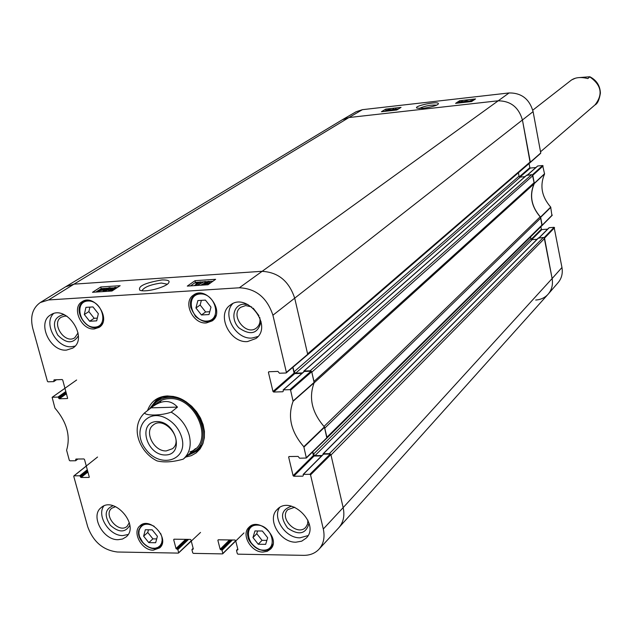 <?xml version="1.0" encoding="UTF-8"?>
<svg xmlns="http://www.w3.org/2000/svg" width="632" height="632" viewBox="0 0 632 632"><rect width="100%" height="100%" fill="white"/><g stroke="black" fill="none" stroke-linecap="round" stroke-linejoin="round"><path stroke-width="0.95" d="M544.207 237.75L552.115 278.554C553.134 284.692 551.776 289.938 548.047 294.291L338.918 527.594C343.437 522.301 344.851 515.641 343.16 507.622L330.994 455.016L544.61 238.43L543.386 237.466L329.359 453.665L330.433 454.1M329.359 453.665L323.331 453.744L322.992 454.542M322.004 455.53L315.005 455.617L313.385 454.274L312.8 451.777M326.902 438.079L541.829 225.798L542.082 224.937L326.886 437.257L324.777 428.141L540.787 218.016L540.178 216.831L323.987 426.482M314.072 382.889L534.008 183.912L534.166 182.656L313.97 381.444L311.821 372.153L532.855 175.633L531.623 174.669L310.17 370.802L311.252 371.213M310.17 370.802L304.095 371.024L303.747 371.813M302.491 372.92L295.705 373.172L294.062 371.821L292.972 367.184M307.444 354.892L307.018 355.247M307.263 355.089L529.964 162.787L530.272 161.855L307.594 353.88L294.757 298.383C289.061 281.011 277.985 271.989 261.522 271.325L73.976 284.147L65.854 286.652L342.299 119.764L348.951 117.528L497.716 100.836L348.951 117.528L362.397 109.676L356.148 111.73L342.544 119.622L348.951 117.528L73.976 284.147L65.673 286.762L40.282 302.538L48.593 299.947L239.346 287.781C255.905 288.532 267.091 297.68 272.913 315.218L286.391 372.398L285.988 372.991L279.463 373.236L277.938 371.403L268.813 371.75L268.418 372.343L269.129 371.735M530.272 161.855L522.459 120.127C518.73 107.179 510.482 100.741 497.716 100.836C510.482 100.741 518.73 107.179 522.459 120.127L530.137 162.598M518.406 172.773L519.038 176.131L520.262 177.086L524.995 176.66M526.551 175.388L531.623 174.669M534.166 182.656L532.855 175.633M534.008 183.912C529.253 195.509 531.307 206.482 540.178 216.831M542.082 224.937L540.787 218.016M530.564 236.929L530.896 238.691L532.105 239.647L537.082 239.291M538.346 238.145L543.386 237.466M309.877 474.324L303.415 474.363L323.56 454.147L330.244 454.068L309.877 474.324L310.541 474.877L323.3 529.008C325.053 537.192 323.616 543.939 318.97 549.24L338.752 527.767C343.397 522.466 344.867 515.752 343.16 507.622L552.115 278.554L544.61 238.43M166.287 450.908C154.034 451.738 143.78 431.703 153.142 425.115C164.241 415.248 184.331 439.769 172.473 448.712L166.287 450.908M165.418 454.977C184.876 454.977 176.178 420.975 156.728 421.576C137.381 421.931 146.229 455.419 165.418 454.977M157.044 460.902C164.225 462.648 172.955 462.063 183.225 459.156L195.493 448.609M177.481 407.103L171.185 412.143C161.768 415.651 145.755 415.974 144.538 412.917L151.048 407.838L177.481 407.103C170.632 399.677 162.163 399.645 152.075 407.008L157.771 402.56M151.048 407.838L152.075 407.008M571.589 79.932L575.468 78.178M579.52 77.562L589.854 76.756L587.855 78.581C580.832 76.796 575.278 77.349 571.178 80.232L532.776 110.181M77.381 459.029L75.516 460.744L69.915 460.807L69.307 460.293L66.597 450.205C70.752 436.088 66.858 422.042 54.929 408.075L52.124 397.323L64.985 388.301M75.84 460.222L75.658 459.567L76.346 459.037M89.302 477.16L84.506 459.464L83.898 458.951L75.982 459.045L75.658 459.567M88.97 477.429L81.062 477.476L87.951 472.009M87.73 471.196L80.454 476.963L81.062 477.476M80.454 476.963L80.28 476.315L87.548 470.548M87.327 469.742L79.671 475.801L80.28 476.315M79.671 475.801L74.07 475.833L86.323 466.068M191.204 540.834L178.295 553.103L117.41 552.005C103.135 550.267 93.228 541.814 87.69 526.661L73.754 476.354L74.07 475.833M178.643 552.589L177.845 549.571L188.557 539.388M187.42 539.373L177.229 549.042L177.845 549.571M177.229 549.042L176.62 549.034L186.819 539.365M185.674 539.349L176.004 548.513L176.62 549.034M176.004 548.513L173.689 539.704L174.235 539.191M193.289 548.947L192.918 549.303L193.274 548.797L190.975 539.941L190.351 539.412L174.037 539.191L173.689 539.704M192.918 549.303L192.302 549.295L193.179 548.45M235.681 540.739L222.448 553.893L193.36 553.371L192.736 552.842L191.954 549.808L192.302 549.295M222.812 553.379L222.03 550.314L232.386 539.989M231.249 539.973L221.398 549.785L222.03 550.314M221.398 549.785L220.773 549.769L230.633 539.965M229.495 539.949L220.149 549.24L220.773 549.769M220.149 549.24L217.874 540.313L218.395 539.799M237.909 549.658L237.521 550.053L237.893 549.532L235.633 540.558L235.001 540.02L218.238 539.791L217.874 540.313M237.521 550.053L236.897 550.038L237.798 549.129M318.97 549.24C315.06 553.356 309.941 555.386 303.637 555.346L237.94 554.169L237.3 553.632L236.526 550.559L236.897 550.038M303.194 475.754L303.415 474.363M302.775 476.173L293.746 476.228L314.057 456.035L313.409 455.498L293.09 475.675L293.746 476.228M293.09 475.675L288.65 457.086L289.235 456.517M289.914 389.652L283.397 389.857L304.324 371.442L311.062 371.189L289.914 389.652L290.586 390.205L293.098 401.288C287.426 416.749 290.997 431.885 303.802 446.713L306.362 458.026L299.592 458.216L298.091 456.415L289.045 456.525L288.65 457.086M283.175 391.39L283.397 389.857M282.765 391.753L273.656 392.038L294.749 373.623L294.093 373.085L272.985 391.485L273.656 392.038M272.985 391.485L268.418 372.343M55.877 379.769L53.681 381.61L48.032 381.823L47.424 381.301L32.761 328.379C29.996 316.719 32.501 308.108 40.282 302.538M53.996 381.057L53.815 380.393L54.652 379.816M67.632 398.302L62.726 380.053L62.11 379.54L54.131 379.84L53.815 380.393M67.316 398.531L59.361 398.776L66.486 393.76M66.265 392.97L58.744 398.263L59.361 398.776M58.744 398.263L58.563 397.599L66.084 392.306M65.87 391.516L57.947 397.078L58.563 397.599M57.947 397.078L52.314 397.259M206.324 322.944C192.831 324.406 182.387 301.867 193.471 295.081C206.277 285.198 225.656 311.995 212.17 320.906L206.324 322.944M262.983 552.06C251.117 552.439 240.847 534.53 248.882 527.396C258.859 516.281 281.406 538.819 270.559 549.105L267.21 551.341L262.983 552.06M153.26 550.18C141.789 550.575 131.748 532.247 139.956 525.816C149.895 515.957 170.458 538.899 159.714 547.873L153.26 550.18M94.279 328.948C81.37 330.362 71.155 307.681 82.073 301.709C94.413 293.05 112.109 319.737 99.129 327.384L94.279 328.948M247.547 341.564C229.787 343.35 216.01 314.388 230.301 305.09C246.946 291.51 273.435 326.033 255.952 338.499L247.547 341.564M295.918 542.193C280.071 542.738 266.499 519.125 277.187 509.487C290.459 494.501 320.637 524.023 306.299 538.029L301.717 541.166L295.918 542.193M118.121 539.696C103.135 540.281 90.06 515.807 101.081 507.678C114.226 495.354 140.233 525.698 126.116 536.916L122.505 539.025L118.121 539.696M66.494 350.096C49.936 351.819 36.664 322.494 50.663 314.91C66.407 303.937 89.254 338.373 72.727 348.113L66.494 350.096M185.666 457.07L191.299 455.664L196.197 452.883L200.123 448.862L202.888 443.767L204.349 437.85L204.436 431.387L203.125 424.68L200.486 418.052L196.631 411.835L191.765 406.329L186.108 401.802L179.946 398.46L173.571 396.477L167.29 395.94C157.4 396.604 150.811 401.486 147.532 410.579M89.641 321.246L84.317 314.515L85.928 307.357L92.983 306.931L98.331 313.693L96.688 320.851L89.641 321.246L94.168 318.299L97.312 318.117M155.662 542.722L148.797 542.619L143.622 536.189L145.321 529.758L152.194 529.829L157.392 536.292L155.662 542.722M258.251 544.239L252.966 537.548L254.957 530.935L262.359 531.014L267.676 537.737L265.645 544.35L258.251 544.239L262.027 540.344L266.854 540.407M201.442 314.973L195.936 307.997L197.871 300.571L205.44 300.113L210.977 307.12L209.002 314.554L201.442 314.973L205.629 311.955L209.753 311.718M286.399 372.643L307.697 354.307L294.757 298.383C289.061 281.011 277.985 271.989 261.522 271.325L73.976 284.147L48.593 299.947M292.758 367.366L294.093 373.085M294.749 373.623L301.993 373.362M304.324 371.442L303.913 371.798M306.481 457.734L326.87 438.11L324.39 426.916C311.908 412.53 308.503 397.797 314.159 382.7L311.726 371.727L311.062 371.189M312.587 451.983L313.409 455.498M314.057 456.035L321.593 455.941M323.56 454.147L323.15 454.566M323.3 529.008L343.16 507.622L330.899 454.606L330.244 454.068M84.317 314.515L88.867 311.592L94.168 318.299M89.886 307.12L88.867 311.592M195.936 307.997L200.147 305.011L205.629 311.955M201.363 300.358L200.147 305.011M252.966 537.548L256.766 533.684L262.027 540.344M257.587 530.967L256.766 533.684M148.797 542.619L152.905 538.859L156.689 538.914M148.465 529.79L147.754 532.452L152.905 538.859M143.622 536.189L147.754 532.452M156.823 399.795L151.625 407.363M189.592 453.689L198.021 450.087M190.382 453.01L190.556 452.947C216.958 445.173 197.619 395.032 168.847 397.425C161.634 397.797 156.199 400.838 152.549 406.55L152.454 406.708M189.9 451.872C215.236 444.438 196.702 396.359 169.115 398.642C163.562 398.879 159.035 400.87 155.543 404.63M161.279 400.427L159.762 402.623M194.854 285.174L198.472 282.63L196.449 282.844L200.439 281.848L195.802 285.111L194.854 285.174L194.956 285.593M196.157 284.258L195.896 283.231M198.069 284.858L200.723 282.986L200.439 281.848M195.904 285.538L195.802 285.111M197.729 285.103L197.239 285.451M204.721 281.524L197.713 285.04L204.721 281.524M205.605 281.959L205.487 281.469M202.185 284.416L200.565 285.23M205.985 282.22L208.671 281.793L206.514 282.662L205.985 282.22L206.095 282.662M203.551 283.752L206.948 283.183L204.183 284.313L203.275 284.139L203.551 283.752L203.694 284.313M204.981 282.299L208.386 281.319L209.761 281.572L207.375 282.749L208.031 282.994L207.667 283.492L203.717 284.645L202.177 284.353L205.218 282.891L204.705 282.686L204.981 282.299M209.761 281.572L210.045 282.717L208.228 283.768M208.031 282.994L208.315 284.139L207.762 284.763M103.048 289.559L98.711 290.925L103.048 289.559M103 289.424L98.655 290.799L103 289.424M104.675 288.895L103.174 290.025L96.894 291.36L98.537 290.333L104.675 288.895M104.959 289.535L104.817 288.998M103.964 289.954L103.79 289.322M103.356 291.202L102.495 291.636M98.229 291.913L98.023 291.147M97.178 291.984L97.036 291.463M97.067 291.992L96.894 291.36M107.179 288.563L109.747 288.129L107.574 288.998L106.919 288.871L107.179 288.563L107.298 289.006M104.604 290.056L107.867 289.48L105.078 290.617L104.272 290.459L104.604 290.056L104.762 290.617M106.231 288.634L109.589 287.678L110.797 287.9L108.356 289.077L108.901 289.29L108.475 289.812L104.572 290.933L103.214 290.688L106.334 289.211L105.9 289.037L106.231 288.634M108.657 290.183L109.083 290.278M109.154 290.594L108.104 291.273M114.108 288.903L111.698 290.064M111.295 289.029L113.412 287.923L115.387 287.781L110.734 290.238L110.102 290.088L111.295 289.029L111.58 290.096M115.253 287.299L116.391 287.521L115.135 288.777L110.245 290.562L109.083 290.341L110.371 289.085L115.253 287.299M199.151 282.133L195.47 282.378L190.469 285.893M212.929 281.224L209.65 281.438M206.49 281.651L205.542 281.714M204.16 281.801L200.494 282.046M107.029 288.247L101.215 288.627L98.955 290.088M98.189 290.578L97.044 291.312M96.909 291.399L95.867 292.071M117.275 287.568L116.422 287.623M112.749 287.868L110.821 287.995M195.043 280.679L215.615 279.305L207.991 284.748L187.293 286.099L195.043 280.679L195.47 282.378M100.772 286.983L120.151 285.688L111.983 291.02L92.493 292.292L100.772 286.983L101.215 288.627M141.892 290.807C144.041 287.141 150.519 284.542 161.31 283.025L167.148 284.179M161.997 279.937C145.028 282.828 137.657 286.28 139.877 290.286C147.051 292.79 167.622 286.399 168.736 282.654C170.048 280.766 167.804 279.858 161.997 279.937M247.949 304.553L243.857 304.134C233.263 304.537 230.285 319.358 238.959 327.889C250.564 335.884 257.935 333.815 261.079 321.664M259.752 317.414C260.566 321.901 259.491 325.393 256.537 327.897C246.196 336.745 229.456 314.957 240.729 307.294L245.619 305.564L251.71 306.931M253.211 308.187L258.938 315.652M232.758 303.652C221.745 314.657 235.791 339.668 252.002 338.041L257.982 336.516M64.393 314.776L62.884 314.752C53.752 317.548 52.053 324.342 57.781 335.134C66.328 343.761 73.186 343.99 78.36 335.821M78.068 332.874L74.821 337.693C65.041 344.803 50.671 323.197 61.225 317.217L64.843 316.087L67.016 316.221M53.467 313.646C43.118 323.537 56.706 348.279 71.558 346.731L75.026 346.099M113.096 505.734C104.975 509.044 104.027 515.522 110.252 525.184C118.832 532.808 125.357 532.839 129.837 525.271M129.315 522.64L127.166 526.266C119.006 534.166 102.716 515.151 111.722 508.231L115.609 506.643M103.759 506.042C96.499 515.925 109.494 536.054 122.79 535.573L128.138 534.498M291.589 506.2C281.035 509.7 279.715 516.984 287.623 528.052C298.817 535.707 305.959 534.127 309.048 523.304M307.91 520.183L307.571 524.094L305.777 527.246C297.546 536.892 278.578 518.295 287.813 509.653L294.702 507.243M279.526 507.63C272.274 518.469 285.719 538.274 299.979 537.816L308.053 535.596M149.247 409.244L156.349 400.119L161.302 397.591L167.978 396.398C194 394.131 216.302 436.57 196.931 451.106L187.317 455.648M551.918 215.472L550.693 207.091C541.671 196.71 539.633 185.666 544.563 173.966L542.659 165.529L532.357 174.874M540.905 226.706L541.371 229.203L531.212 239.291M531.757 239.615L541.845 229.582L541.371 229.203M541.845 229.582L547.652 229.147M539.183 237.774L548.9 228.018M549.232 227.686L554.114 227.323L544.113 237.679M561.959 267.494L552.115 278.554C553.119 284.566 551.831 289.733 548.252 294.062L558.167 282.575C561.658 278.364 562.922 273.332 561.959 267.494L554.114 227.323M540.423 153.434L540.755 152.976L533.092 111.627C529.498 99.058 521.495 92.833 509.092 92.944L362.397 109.676M529.071 163.562L529.837 167.662L519.393 176.763M519.97 177.071L530.319 168.041L529.837 167.662M530.319 168.041L535.889 167.527M527.451 175.048L537.429 166.271M537.753 165.979L542.659 165.529M532.444 174.946L534.261 183.604C529.276 195.414 531.362 206.577 540.534 217.084L541.94 225.663M548.252 294.062C545.005 297.696 540.818 299.687 535.699 300.034M395.75 109.85L395.932 108.807L393.91 110.039L395.403 109.834L393.12 110.41M395.798 110.102L395.711 109.644M392.646 110.458L395.932 108.807M388.964 110.877L393.799 109.028L389.533 110.813M393.926 109.684L393.799 109.028M392.914 110.292L392.48 110.481M388.301 110.632L386.365 110.94L388.301 110.632M389.731 109.881L387.29 110.276L389.731 109.881M386.334 111.169L385.583 111.074L387.108 110.505L386.689 110.221L389.359 109.534L390.458 109.802L387.132 111.082M468.612 101.325L471.543 100.496L468.612 101.325M468.731 101.373L471.685 100.583L468.731 101.373M467.593 101.689L472.854 100.204L467.648 101.997M472.941 100.662L472.854 100.204M468.336 101.918L468.257 101.507M465.626 101.989L463.627 102.297L465.626 101.989M466.969 101.231L464.449 101.626L466.969 101.231M462.987 102.526L464.315 101.87L463.793 101.586L466.487 100.891L467.877 100.97L465.492 102.242M461.826 102.084L458.966 102.795L461.613 101.57L462.292 101.641L461.826 102.084M458.39 103.04L458.682 102.439L461.85 101.412L463.051 101.507L460.775 102.771M398.508 108.933L396.011 109.218M394.392 109.399L393.878 109.455M391.8 109.692L390.679 109.818M386.602 110.276L384.272 111.406M468.454 101.017L467.901 101.081M463.872 101.539L463.066 101.634M401.059 107.377L396.77 109.992L381.42 111.73L385.781 109.107L401.059 107.377M385.781 109.107L386.034 110.339M475.548 98.924L471.614 101.547L455.585 103.356L459.598 100.733L475.548 98.924M459.598 100.733L459.82 101.87M419.214 108.546L419.585 108.277C425.391 105.805 431.016 104.754 436.451 105.125M423.345 108.341C432.628 106.776 437.621 105.299 438.324 103.901C439.896 100.385 412.103 106.239 417.065 108.151L423.345 108.341M272.913 315.218L533.092 111.627M313.385 454.274L530.896 238.691M323.331 453.744L538.685 237.814M315.005 455.617L532.105 239.647M295.705 373.172L520.262 177.086M294.062 371.821L519.038 176.131M304.095 371.024L526.883 175.096M239.346 287.781L509.092 92.944M181.89 437.944C188.02 460.42 160.441 468.96 146.008 449.565C130.785 430.755 146.553 406.953 167.014 418.763C174.543 423.243 179.504 429.634 181.89 437.944M171.185 412.143C180.365 417.586 186.4 425.376 189.292 435.503C191.528 445.449 189.616 453.247 183.541 458.895L183.225 459.164M594.799 105.094L594.989 104.928C603.197 94.452 601.49 85.13 589.877 76.962M87.816 301.006C102.36 299.971 109.36 326.539 94.784 327.147C80.383 328.079 73.312 301.82 87.816 301.006M160.686 533.55L161.871 536.908L162.179 540.21L161.587 543.204L160.133 545.653L157.953 547.375L155.196 548.236L152.091 548.173L148.86 547.193L145.763 545.377L143.03 542.856L139.451 536.536L138.866 533.211L139.182 530.114C141.758 523.817 146.758 522.553 154.184 526.298M257.2 525.097C272.479 525.121 278.68 550.559 263.386 550.14C248.273 550.03 241.969 524.876 257.2 525.097M200.075 293.975C215.702 292.869 222.417 320.432 206.782 321.088C191.322 322.083 184.505 294.86 200.075 293.975M87.635 300.263L83.669 301.598C70.934 308.819 88.085 334.605 99.872 325.993L102.692 322.952M199.989 293.193L195.012 294.954C181.708 303.376 200.542 329.367 212.779 319.5L216.041 315.368M253.827 524.813L250.391 526.938C239.71 536.694 261.482 558.522 270.994 547.573L273.048 544.049M144.38 523.762L141.505 525.397L139.016 529.577C135.517 540.423 152.881 554.161 160.283 546.356L162.187 543.639M157.629 399.29L151.846 407.182M189.798 453.507L198.677 449.399M162.021 397.362L156.633 401.012L152.549 406.55M190.556 452.947L196.789 450.031L201.434 445.473M208.102 282.283L207.944 281.643M206.23 283.815L206.024 282.994M209.729 283.16L209.445 282.014M207.952 284.629L207.667 283.492M103.79 290.048L103.672 289.622M103.285 290.443L103.174 290.025M99.311 291.842L99.161 291.273M98.592 291.889L98.418 291.273M109.257 288.563L109.107 287.995M107.243 290.041L107.053 289.322M110.576 288.95L110.418 288.366M108.767 290.918L108.475 289.812M104.722 291.494L104.572 290.933M113.705 289.029L113.412 287.923M114.937 288.326L114.748 287.623M110.395 291.123L110.245 290.562M109.312 291.194L109.083 290.341M314.183 382.36L293.122 400.949M293.098 401.288L314.159 382.7M290.586 390.205L311.726 371.727M324.39 426.916L303.802 446.713M303.984 447.045L324.564 427.24M326.981 437.668L306.465 457.576M53.989 381.396L56.39 379.753M75.848 460.491L77.744 459.022M178.659 552.755L191.243 540.984M222.827 553.514L235.712 540.866M310.541 474.877L330.899 454.606M307.697 354.307L286.391 372.398M389.178 110.102L389.099 109.692M390.537 110.221L390.458 109.802M472.151 101.191L472.065 100.717M466.321 101.491L466.242 101.049M467.806 101.547L467.727 101.152M459.543 102.874L459.44 102.352M461.723 102.147L461.613 101.57M462.687 102.558L462.577 101.997M534.261 183.604L544.563 173.966M544.594 173.713L534.293 183.343M550.693 207.091L540.534 217.084M540.652 217.329L550.82 207.328M532.792 175.317L543.149 165.908M540.755 152.976L530.335 162.171M552.242 215.03L542.138 225.245M544.547 238.122L554.588 227.702M538.448 237.916L323.039 453.863M526.669 175.19L303.826 371.126M157.044 460.91C139.822 452.591 129.291 427.58 144.538 412.917M589.854 76.756C596.584 80.217 600.1 85.691 600.4 93.173C599.286 99.88 597.485 103.798 594.989 104.928L540.534 151.775M85.573 300.398L83.669 301.598C70.76 308.922 87.919 334.723 99.872 325.993L101.744 324.761M197.129 293.477L195.012 294.954C191.235 297.893 189.829 302.128 190.793 307.642L195.47 316.379C201.355 321.443 207.122 322.486 212.779 319.5L214.856 317.967M251.947 525.374L250.391 526.938C247.942 529.584 247.144 532.974 247.997 537.129C247.957 537.674 249.111 543.639 258.599 549.374C263.56 551.017 267.692 550.417 270.994 547.573L272.518 545.969M142.951 524.11L141.505 525.397L138.929 529.711C135.422 540.652 152.762 554.272 160.283 546.356L161.705 545.037M202.177 284.353L202.366 285.111M110.797 287.9L111.011 288.69M108.901 289.29L109.131 290.127M103.214 290.688L103.458 291.573M116.391 287.521L116.533 288.05M52.124 397.323L76.63 380.006M56.501 379.745L53.862 381.554M77.862 459.022L75.729 460.673M73.857 475.904L97.549 457.023M200.526 532.436L178.548 553.008M193.147 548.323L192.041 549.39M237.758 548.987L236.613 550.148M243.968 532.926L222.717 553.79M323.268 454.266L303.115 474.482M306.362 458.026L326.87 438.11M286.257 372.888L307.555 354.789M304.055 371.545L283.12 389.96M390.631 109.605L390.742 110.134M472.246 100.504L472.349 101.057M467.877 100.97L467.98 101.499M463.051 101.507L463.177 102.171M527.333 175.056L537.54 166.074M530.208 162.543L540.637 153.339M542.043 225.592L552.147 215.37M539.041 237.782L549.003 227.789"/></g></svg>

